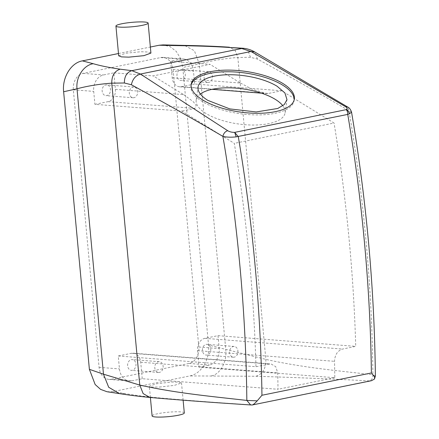 <?xml version="1.0" encoding="UTF-8"?>
<svg xmlns="http://www.w3.org/2000/svg" width="439" height="439" viewBox="0 0 439 439"><rect width="100%" height="100%" fill="white"/><g stroke="black" fill="none" stroke-linecap="round" stroke-linejoin="round"><path stroke-width="0.33" stroke-dasharray="2.19 1.65" d="M107.873 85.199A5.389 4.176 -85.6 0 1 110.376 91.345A5.389 4.176 -85.6 0 1 105.892 95.642A5.389 4.176 -85.6 0 1 104.751 95.34A5.389 4.176 -85.6 0 1 102.249 89.194A5.389 4.176 -85.6 0 1 106.732 84.897A5.389 4.176 -85.6 0 1 107.873 85.199M135.042 87.312A5.389 4.176 -85.6 0 1 137.55 93.458A5.389 4.176 -85.6 0 1 133.066 97.76A5.389 4.176 -85.6 0 1 131.925 97.458A5.389 4.176 -85.6 0 1 129.417 91.307A5.389 4.176 -85.6 0 1 133.9 87.01A5.389 4.176 -85.6 0 1 135.042 87.312M94.912 104.328L108.071 101.65A10.777 8.352 94.4 0 0 115.397 89.32L113.871 72.841L103.478 74.959A14.372 11.14 94.4 0 0 93.71 91.394L94.912 104.328L181.85 111.094L234.3 143.35A1061.842 655.207 -101.5 0 1 255.981 366.697L118.256 355.98L119.457 368.919A14.372 11.14 94.4 0 0 129.423 380.992A14.372 11.14 94.4 0 0 131.854 380.838L142.247 378.72L278.002 389.278A1061.842 655.207 -101.5 0 0 277.722 372.898L275.736 366.658L270.945 363.898L255.981 366.697M111.479 379.252L189.061 363.443A14.372 11.14 94.4 0 0 198.829 347.008L173.081 69.483A14.372 11.14 94.4 0 0 163.116 57.41A14.372 11.14 94.4 0 0 160.685 57.564L83.103 73.373A14.372 11.14 94.4 0 0 73.335 89.808L99.077 367.333A14.372 11.14 94.4 0 0 109.048 379.406A14.372 11.14 94.4 0 0 111.479 379.252L131.854 380.838M194.658 84.008L181.499 86.686A10.777 8.352 94.4 0 1 179.677 86.801A10.777 8.352 94.4 0 1 172.198 77.747L170.672 61.268L181.06 59.15A14.372 11.14 94.4 0 1 183.491 58.996A14.372 11.14 94.4 0 1 193.462 71.069L194.658 84.008L281.597 90.769L334.046 123.024L234.3 143.35M170.672 61.268L210.018 64.33L153.216 75.903L113.871 72.841M115.397 89.32L183.672 94.632L153.216 75.903M183.672 94.632L193.144 101.59L196.217 105.239L195.009 108.411L181.85 111.094M107.045 391.747L112.988 391.583L189.851 375.921C201.057 374.055 210.144 359.387 208.525 345.054L182.778 67.474L180.654 58.623L176.242 51.396L170.107 46.655L163.001 44.899M118.481 53.525L150.357 47.028M182.684 69.955A5.389 4.176 94.4 0 0 181.543 69.653A5.389 4.176 94.4 0 0 177.06 73.95A5.389 4.176 94.4 0 0 179.562 80.101A5.389 4.176 94.4 0 0 180.703 80.403A5.389 4.176 94.4 0 0 185.187 76.101A5.389 4.176 94.4 0 0 182.684 69.955M172.198 77.747L240.479 83.059L210.018 64.33M240.479 83.059L251.821 89.062L266.171 93.529L268.438 93.452L281.597 90.769M200.338 94.012A44.915 17.681 8.1 0 0 196.184 100.092A44.915 17.681 8.1 0 0 206.017 113.481A44.915 17.681 8.1 0 0 254.324 125.033A44.915 17.681 8.1 0 0 285.125 112.752A44.915 17.681 8.1 0 0 282.831 105.755M199.048 367.147L209.436 365.029A14.372 11.14 94.4 0 0 219.204 348.593L218.007 335.654L204.843 338.337A10.777 8.352 94.4 0 0 197.517 350.662L199.048 367.147L334.803 377.705A1061.842 655.207 -101.5 0 0 334.523 361.324C334.853 354.816 337.531 350.723 342.568 349.054L355.727 346.371A1061.842 655.207 -101.5 0 0 334.046 123.024M334.803 377.705L278.002 389.278M142.247 378.72L140.716 362.241A10.777 8.352 94.4 0 0 133.242 353.186A10.777 8.352 94.4 0 0 131.42 353.296L118.256 355.98M133.352 359.887A5.389 4.176 94.4 0 0 132.21 359.585A5.389 4.176 94.4 0 0 127.727 363.882A5.389 4.176 94.4 0 0 130.235 370.033A5.389 4.176 94.4 0 0 131.376 370.335A5.389 4.176 94.4 0 0 135.86 366.033A5.389 4.176 94.4 0 0 133.352 359.887M252.206 404.983L251.509 404.879C216.833 402.673 183.875 400.149 152.624 397.311C142.307 396.23 133.039 394.974 124.819 393.536L112.988 391.583M150.917 53.081L148.108 52L140.853 51.731L125.708 53.229L118.695 55.808M351.551 112.159L348.967 110.705C330.265 99.708 308.222 87.087 288.121 75.92L257.441 59.062L250.46 57.3L237.839 57.476C225.437 58.36 212.58 60.494 199.268 63.874L182.778 67.474M371.509 380.695L369.298 380.882C371.784 380.053 372.985 378.006 372.903 374.741C336.351 370.593 301.84 367.454 265.847 359.387L208.525 345.054M369.298 380.882C332.954 379.011 295.167 377.474 255.948 376.261L189.851 375.921M159.362 387.066L174.486 385.36L181.521 382.934L178.728 382.078L171.495 382.045L156.372 383.757L149.342 386.183L152.13 387.039L159.362 387.066M218.007 335.654L355.727 346.371M206.736 82.214A5.389 4.176 -85.6 0 1 204.228 76.068A5.389 4.176 -85.6 0 1 208.712 71.766A5.389 4.176 -85.6 0 1 209.853 72.067A5.389 4.176 -85.6 0 1 212.361 78.219A5.389 4.176 -85.6 0 1 207.877 82.516A5.389 4.176 -85.6 0 1 206.736 82.214M157.403 372.146A5.389 4.176 -85.6 0 1 154.901 366A5.389 4.176 -85.6 0 1 159.384 361.698A5.389 4.176 -85.6 0 1 160.526 361.999A5.389 4.176 -85.6 0 1 163.028 368.151A5.389 4.176 -85.6 0 1 158.545 372.448A5.389 4.176 -85.6 0 1 157.403 372.146M250.46 57.3L248.079 51.028L243.091 48.252M375.367 376.047L372.903 374.741A1067.231 658.533 -101.5 0 0 348.967 110.705L347.699 107.028M251.509 404.879L250.636 404.939M184.303 412.945A16.172 2.211 -5.3 0 0 174.261 411.831A16.172 2.211 -5.3 0 0 152.103 415.936M208.163 344.642A5.389 4.176 94.4 0 0 207.021 344.341A5.389 4.176 94.4 0 0 202.538 348.643A5.389 4.176 94.4 0 0 205.046 354.789A5.389 4.176 94.4 0 0 206.187 355.091A5.389 4.176 94.4 0 0 210.671 350.794A5.389 4.176 94.4 0 0 208.163 344.642M191.091 85.188A52.104 20.507 8.1 0 0 190.932 86A52.104 20.507 8.1 0 0 202.341 101.53A52.104 20.507 8.1 0 0 258.373 114.925A52.104 20.507 8.1 0 0 294.103 100.685A52.104 20.507 8.1 0 0 294.174 99.862M257.441 59.062L254.861 52.032M232.215 356.902A5.389 4.176 -85.6 0 1 229.712 350.756A5.389 4.176 -85.6 0 1 234.196 346.459A5.389 4.176 -85.6 0 1 235.337 346.761A5.389 4.176 -85.6 0 1 237.839 352.907A5.389 4.176 -85.6 0 1 233.356 357.203A5.389 4.176 -85.6 0 1 232.215 356.902M73.335 89.808L93.71 91.394M83.103 73.373L103.478 74.959M160.685 57.564L181.06 59.15M108.071 101.65L195.009 108.411M99.077 367.333L119.457 368.919M173.081 69.483L193.462 71.069M131.42 353.296L269.14 364.013M124.819 393.536L119.468 393.629M211.45 375.888C220.362 374.226 227.215 361.462 225.739 349.279L199.268 63.874L194.422 50.765L184.484 45.409M251.991 404.906L369.77 380.909M189.061 363.443L209.436 365.029M198.829 347.008L219.204 348.593M181.499 86.686L268.438 93.452M197.517 350.662L334.523 361.324M140.716 362.241L277.722 372.898M204.843 338.337L342.568 349.054M152.624 397.311L149.973 397.46M255.948 376.261C262.769 373.99 266.067 368.365 265.847 359.387L237.839 57.476L235.106 50.331L229.399 47.209M133.066 97.76L105.892 95.642M133.9 87.01L106.732 84.897M163.116 57.41L183.491 58.996M109.048 379.406L129.423 380.992M179.677 86.801L212.07 89.32M261.501 93.167L266.171 93.529M208.712 71.766L181.543 69.653M207.877 82.516L180.703 80.403M196.184 100.092L198.049 87.015M285.125 112.752L286.985 99.669M133.242 353.186L270.945 363.898M159.384 361.698L132.21 359.585M158.545 372.448L131.376 370.335M183.123 400.22L181.521 382.934M150.39 397.498L149.342 386.183M234.196 346.459L207.021 344.341M233.356 357.203L206.187 355.091M294.103 100.685L294.333 99.049M190.932 86L191.163 84.365"/><path stroke-width="0.66" d="M89.38 369.331L95.153 384.515L100.608 389.388L107.045 391.747L119.479 393.635L108.685 387.247L103.478 374.193L89.38 369.331L63.633 91.746C62.009 77.379 71.162 62.739 82.384 60.878L118.481 53.525M150.357 47.028L159.099 45.25L163.001 44.899L184.49 45.409L181.647 45.694L159.099 45.25M282.831 105.755A44.915 17.681 8.1 0 0 275.291 99.368A44.915 17.681 8.1 0 0 200.338 94.012M251.991 404.906C252.595 405.268 254.34 403.918 257.221 400.851L261.946 395.259L371.394 372.958L374.582 376.942L375.367 376.047C374.456 288.67 366.521 200.716 351.557 112.192L349.439 113.789L347.748 114.403L236.177 136.864C231.09 137.407 226.661 137.248 222.897 136.392C204.195 125.395 182.147 112.774 162.051 101.607L131.371 84.749L124.391 82.987L111.769 83.163C99.34 84.052 87.751 85.929 77.001 88.788L63.633 91.746M236.177 136.864L234.684 132.375C231.924 132.397 229.597 131.837 227.704 130.696L140.403 74.043L131.81 70.668L120.182 69.186C109.465 67.639 100.487 65.812 93.249 63.71L82.384 60.878M371.394 372.958A1078.014 665.184 78.5 0 0 347.748 114.403C347.743 112.236 347.205 110.661 346.135 109.662C347.578 108.834 347.381 107.84 345.542 106.688L251.004 51.506L241.252 48.367L227.397 47.346C213.365 46.468 198.121 45.919 181.647 45.694M115.934 26.055L118.695 55.808L121.504 56.889L128.759 57.152L143.904 55.66L150.917 53.081L148.135 23.064A16.172 2.211 -5.3 0 0 138.093 21.95A16.172 2.211 -5.3 0 0 115.934 26.055A16.172 2.211 -5.3 0 0 125.977 27.169A16.172 2.211 -5.3 0 0 148.135 23.064M277.152 86.285A44.915 17.681 8.1 0 0 228.845 74.734A44.915 17.681 8.1 0 0 198.049 87.015A44.915 17.681 8.1 0 0 207.883 100.399L229.806 108.905L256.189 111.95L277.772 108.466L284.252 104.57L286.985 99.669L284.906 92.953L277.152 86.285M120.182 69.186C114.513 71.069 111.709 75.727 111.769 83.163L139.778 385.074L143.141 393.607L149.968 397.454C181.998 400.231 215.554 402.728 250.636 404.939L246.833 400.428C210.281 396.28 175.77 393.141 139.778 385.074L103.478 374.193L77.001 88.788C75.76 77.22 83.553 65.191 93.249 63.71M347.699 107.028L254.856 52.027C251.229 49.892 247.305 48.636 243.091 48.252L131.81 70.668C126.811 72.325 124.341 76.43 124.391 82.987M374.582 376.942L374.483 379.033L371.509 380.695L252.206 404.983M257.221 400.851L246.833 400.428A1067.231 658.533 -101.5 0 0 222.897 136.392C223.561 133.39 225.163 131.491 227.704 130.696M150.39 397.498L152.103 415.936A16.172 2.211 -5.3 0 0 162.145 417.05A16.172 2.211 -5.3 0 0 184.303 412.945L183.123 400.22M294.174 99.862A52.104 20.507 8.1 0 0 282.694 85.155A52.104 20.507 8.1 0 0 227.654 71.755A52.104 20.507 8.1 0 0 191.091 85.188M202.571 99.894A52.104 20.507 8.1 0 0 258.609 113.289A52.104 20.507 8.1 0 0 294.333 99.049A52.104 20.507 8.1 0 0 282.925 83.52A52.104 20.507 8.1 0 0 226.892 70.119A52.104 20.507 8.1 0 0 191.163 84.365A52.104 20.507 8.1 0 0 202.571 99.894M254.856 52.027L251.004 51.506L140.403 74.043C135.629 75.541 132.616 79.108 131.371 84.743M345.542 106.688L347.622 106.984C349.356 107.753 350.668 109.487 351.557 112.192L351.551 112.159M261.946 395.259A1078.014 665.184 -101.5 0 0 238.3 136.699L234.684 132.375L346.135 109.662C347.787 110.425 348.884 111.797 349.439 113.789M243.091 48.252L227.397 47.346M212.07 89.32L261.501 93.167M149.968 397.454C138.949 396.373 128.781 395.1 119.452 393.629M229.399 47.209C215.5 46.293 200.524 45.694 184.473 45.409L184.473 45.409M375.367 376.047L374.483 379.033M250.62 404.939L252.244 404.983"/></g></svg>
